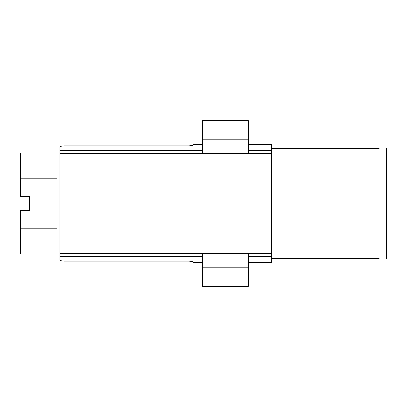 <?xml version="1.0" encoding="UTF-8"?>
<svg xmlns="http://www.w3.org/2000/svg" width="407" height="407" viewBox="0 0 407 407"><rect width="100%" height="100%" fill="white"/><g stroke="black" fill="none" stroke-linecap="round" stroke-linejoin="round"><path stroke-width="0.61" d="M379.293 148.331L271.362 148.331M379.293 258.669L271.362 258.669M248.377 139.138L202.401 139.138L202.401 120.747L248.377 120.747L248.377 153.241M248.377 253.759L248.377 286.253L202.401 286.253L202.401 253.759M202.401 139.138L202.401 153.241M202.401 262.983L193.208 262.983L193.208 262.362C192.918 261.645 191.382 261.253 188.614 261.177L64.484 261.177C61.711 261.101 60.18 260.709 59.885 259.992L59.885 147.008C60.18 146.291 61.711 145.899 64.484 145.823L188.614 145.823C191.382 145.747 192.918 145.355 193.208 144.638L193.208 144.017L202.401 144.017M248.377 144.017L271.362 144.017L271.362 262.983L248.377 262.983M57.128 234.066L59.885 234.066M57.128 172.934L59.885 172.934M20.35 228.785L57.128 228.785L57.128 254.07L20.35 254.07L20.35 210.394L29.543 210.394L29.543 196.606L20.35 196.606L20.35 178.215L57.128 178.215L57.128 152.93L20.35 152.93L20.35 178.215M57.128 228.785L57.128 178.215M248.377 267.862L202.401 267.862M193.208 262.535L202.401 262.535M248.377 262.535L271.362 262.535M59.885 256.568L202.401 256.568M248.377 256.568L271.362 256.568M59.885 253.759L271.362 253.759M59.885 153.241L271.362 153.241M59.885 150.432L202.401 150.432M248.377 150.432L271.362 150.432M193.208 144.465L202.401 144.465M248.377 144.465L271.362 144.465M386.65 148.331L386.65 258.669"/></g></svg>
